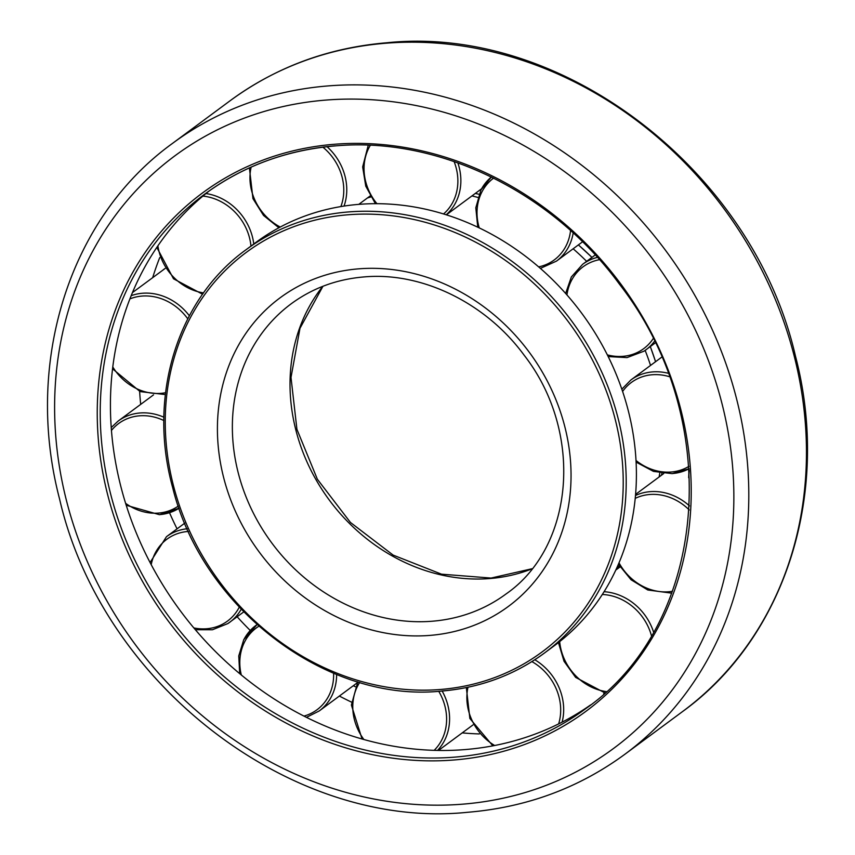 <?xml version="1.0" encoding="UTF-8"?>
<svg xmlns="http://www.w3.org/2000/svg" width="855" height="855" viewBox="0 0 855 855"><rect width="100%" height="100%" fill="white"/><g stroke="black" fill="none" stroke-linecap="round" stroke-linejoin="round"><path stroke-width="1.28" d="M590.645 704.905A320.112 280.119 53.5 0 1 116.472 467.054A320.112 280.119 53.5 0 1 209.796 190.483M479.292 733.943A337.308 295.167 53.5 0 1 462.224 732.885M351.533 702.137A337.308 295.167 53.5 0 1 339.36 696.056M250.259 630.488A337.308 295.167 53.5 0 1 237.145 616.776M177.06 528.86A337.308 295.167 53.5 0 1 169.514 512.722M355.338 686.715A320.112 280.119 53.5 0 1 353.297 685.731M140.69 404.372A337.308 295.167 53.5 0 1 139.621 391.398M152.692 277.608A337.308 295.167 53.5 0 1 159.703 257.644M367.426 197.965A230.893 202.047 53.5 0 1 370.803 196.981M471.949 195.913A230.893 202.047 53.5 0 1 477.838 197.409M573.139 248.784A230.893 202.047 53.5 0 1 586.626 261.341M645.151 350.4A230.893 202.047 53.5 0 1 650.537 365.427M245.866 249.863A250.846 219.511 53.5 0 1 348.562 211.933A250.846 219.511 53.5 0 1 621.467 433.335A250.846 219.511 53.5 0 1 544.379 653.081C514.229 675.183 479.922 687.858 441.437 691.096C327.059 703.067 202.24 608.493 172.699 487.713C147.359 396.592 177.199 299.303 245.866 249.863L256.062 242.307A250.846 219.511 53.5 0 1 631.674 425.79A250.846 219.511 53.5 0 1 554.574 645.525L544.379 653.081A250.846 219.511 53.5 0 1 441.682 691M659.793 472.975A230.893 202.047 53.5 0 1 659.13 476.951M619.33 565.764A230.893 202.047 53.5 0 1 615.889 569.879M689.205 470.549L688.735 477.763M230.187 100.687A380.069 332.584 53.5 0 1 385.787 43.231A380.069 332.584 53.5 0 1 799.286 378.69A380.069 332.584 53.5 0 1 682.472 711.627L624.813 754.313A380.069 332.584 53.5 0 0 741.627 421.376A380.069 332.584 53.5 0 0 328.128 85.917A380.069 332.584 53.5 0 0 172.528 143.373L230.187 100.687C276.154 66.989 328.427 47.677 386.994 42.75C562.622 24.389 753.02 170.872 795.428 355.99C831.252 492.395 785.617 637.253 682.472 711.627M462.662 804.17A368.665 322.613 53.5 0 1 61.571 478.768A368.665 322.613 53.5 0 1 325.808 100.088A368.665 322.613 53.5 0 1 726.9 425.48A368.665 322.613 53.5 0 1 462.662 804.17M204.655 194.192C242.927 166.116 286.532 150.02 335.459 145.884C438.54 136.554 551.86 191.702 619.533 284.288C724.987 419.581 708.528 623.295 585.59 708.752A320.112 280.119 53.5 0 1 454.539 757.145A320.112 280.119 53.5 0 1 106.266 474.611A320.112 280.119 53.5 0 1 204.655 194.192A320.112 280.119 53.5 0 1 335.213 145.831M103.327 475.433A322.388 282.118 53.5 0 1 334.391 144.271A322.388 282.118 53.5 0 1 685.144 428.825A322.388 282.118 53.5 0 1 454.08 759.977A322.388 282.118 53.5 0 1 103.327 475.433M432.181 621.232A180.533 157.983 53.5 0 1 235.766 461.892A180.533 157.983 53.5 0 1 291.256 303.749C312.449 288.178 336.688 279.243 363.952 276.935C421.643 271.655 485.843 302.788 524.211 355.306C583.986 432.085 574.4 546.676 506.085 593.936A180.533 157.983 53.5 0 1 432.181 621.232M221.039 465.996A191.937 167.954 53.5 0 1 358.608 268.844A191.937 167.954 53.5 0 1 567.421 438.252A191.937 167.954 53.5 0 1 429.862 635.404A191.937 167.954 53.5 0 1 221.039 465.996M531.949 568.874A180.533 157.983 53.5 0 1 489.84 578.546A180.533 157.983 53.5 0 1 293.425 419.207A180.533 157.983 53.5 0 1 322.773 286.329M475.284 193.444A223.711 195.763 53.5 0 1 478.96 194.245L475.295 193.433M578.354 244.925A223.711 195.763 53.5 0 1 591.927 257.419M650.292 346.617A223.711 195.763 53.5 0 1 655.539 361.729M440.368 689.483A248.57 217.512 53.5 0 1 169.942 470.09A248.57 217.512 53.5 0 1 348.103 214.776A248.57 217.512 53.5 0 1 618.528 434.158A248.57 217.512 53.5 0 1 440.368 689.483M661.866 473.307A223.711 195.763 53.5 0 1 661.46 475.23L661.877 473.307M178.3 506.075A50.926 44.567 53.5 0 1 158.421 513.086A50.926 44.567 53.5 0 1 125.61 503.328M111.449 430.45A50.926 44.567 53.5 0 1 139.515 415.819A50.926 44.567 53.5 0 1 163.85 420.542M111.225 427.553L118.193 421.034A53.213 46.565 53.5 0 1 139.974 412.986A53.213 46.565 53.5 0 1 163.882 417.219M163.284 269.763A53.213 46.565 53.5 0 1 165.165 268.449L132.45 292.592M165.539 392.723A50.926 44.567 53.5 0 1 140.049 390.126A50.926 44.567 53.5 0 1 112.775 366.955M129.896 298.908A50.926 44.567 53.5 0 1 162.899 299.293A50.926 44.567 53.5 0 1 187.758 318.829M131.178 295.68A53.213 46.565 53.5 0 1 164.299 296.61A53.213 46.565 53.5 0 1 189.35 315.773M203.543 292.891A50.926 44.567 53.5 0 1 174.228 277.822A50.926 44.567 53.5 0 1 157.886 245.834M202.892 196.084A50.926 44.567 53.5 0 1 234.291 211.42A50.926 44.567 53.5 0 1 250.953 246.09M205.97 193.54A53.213 46.565 53.5 0 1 236.525 209.272A53.213 46.565 53.5 0 1 253.775 244.006M280.258 227.045A50.926 44.567 53.5 0 1 254.17 198.413A50.926 44.567 53.5 0 1 251.146 167.11M322.901 147.188A50.926 44.567 53.5 0 1 339.563 169.589A50.926 44.567 53.5 0 1 340.867 206.589M327.059 146.697A53.213 46.565 53.5 0 1 342.363 168.285A53.213 46.565 53.5 0 1 344.041 206.087M376.948 203.704A50.926 44.567 53.5 0 1 364.048 167.633A50.926 44.567 53.5 0 1 370.322 145.318M454.091 161.531A50.926 44.567 53.5 0 1 457.863 182.094A50.926 44.567 53.5 0 1 443.542 213.974M457.853 162.845A53.213 46.565 53.5 0 1 460.856 181.762A53.213 46.565 53.5 0 1 446.192 214.797M479.27 227.932A50.926 44.567 53.5 0 1 482.102 191.573A50.926 44.567 53.5 0 1 493.602 178.107M570.552 230.583A50.926 44.567 53.5 0 1 565.754 246.454A50.926 44.567 53.5 0 1 538.639 266.888M573.181 232.966A53.213 46.565 53.5 0 1 568.511 247.031A53.213 46.565 53.5 0 1 556.477 261.117L582.533 241.826M481.119 189.682A53.213 46.565 53.5 0 1 491.358 176.996L480.98 189.853L475.808 207.786L477.763 227.216M566.94 294.943A50.926 44.567 53.5 0 1 584.959 265.488A50.926 44.567 53.5 0 1 599.505 259.674M653.081 338.783A50.926 44.567 53.5 0 1 641.87 349.93A50.926 44.567 53.5 0 1 607.339 354.878M654.396 341.434A53.213 46.565 53.5 0 1 645.963 349.823A53.213 46.565 53.5 0 1 644.029 351.159M595.24 254.961L582.64 264.291A53.213 46.565 53.5 0 1 584.574 262.945A53.213 46.565 53.5 0 1 597.442 257.366M622.6 391.462A50.926 44.567 53.5 0 1 652.226 374.757A50.926 44.567 53.5 0 1 669.38 376.681M688.906 466.37A50.926 44.567 53.5 0 1 671.132 472.013A50.926 44.567 53.5 0 1 636.024 460.492M636.109 462.117L653.477 471.394L672.201 473.638L689.077 468.743A53.213 46.565 53.5 0 1 672.447 473.542M661.652 357.198L630.905 379.962A53.213 46.565 53.5 0 1 652.696 371.914A53.213 46.565 53.5 0 1 668.118 373.24M635.222 498.369A50.926 44.567 53.5 0 1 670.598 497.717A50.926 44.567 53.5 0 1 689.248 509.965M672.436 591.286A50.926 44.567 53.5 0 1 647.748 588.539A50.926 44.567 53.5 0 1 619.009 562.836M635.5 495.483A53.213 46.565 53.5 0 1 671.998 495.024A53.213 46.565 53.5 0 1 689.472 505.914M602.315 594.482A50.926 44.567 53.5 0 1 636.419 610.021A50.926 44.567 53.5 0 1 651.425 635.618M606.302 691.588A50.926 44.567 53.5 0 1 576.356 676.423A50.926 44.567 53.5 0 1 559.683 641.613M604.079 591.703A53.213 46.565 53.5 0 1 638.653 607.873A53.213 46.565 53.5 0 1 653.541 631.984M604.09 692.732A53.213 46.565 53.5 0 1 603.683 693.971M531.874 661.588A50.926 44.567 53.5 0 1 556.477 689.429A50.926 44.567 53.5 0 1 558.646 723.896M494.66 745.496A50.926 44.567 53.5 0 1 471.084 718.243A50.926 44.567 53.5 0 1 467.984 687.26M534.781 659.739A53.213 46.565 53.5 0 1 559.277 688.125A53.213 46.565 53.5 0 1 562.109 722.144M438.733 691.3A50.926 44.567 53.5 0 1 446.599 720.209A50.926 44.567 53.5 0 1 434.169 750.337M363.877 739.5A50.926 44.567 53.5 0 1 352.784 705.738A50.926 44.567 53.5 0 1 359.677 682.429M442.153 691.043A53.213 46.565 53.5 0 1 449.58 719.878A53.213 46.565 53.5 0 1 437.514 750.423M333.6 673.248A50.926 44.567 53.5 0 1 328.534 696.269A50.926 44.567 53.5 0 1 303.974 716.084M241.302 674.958A50.926 44.567 53.5 0 1 244.893 641.378A50.926 44.567 53.5 0 1 258.809 626.245M336.624 674.477A53.213 46.565 53.5 0 1 331.302 696.836A53.213 46.565 53.5 0 1 319.268 710.933L357.305 682.771M243.91 639.497A53.213 46.565 53.5 0 1 255.944 625.4A53.213 46.565 53.5 0 1 257.002 624.642L243.761 639.658L238.759 655.913L239.689 673.633M239.24 607.21A50.926 44.567 53.5 0 1 225.688 622.344A50.926 44.567 53.5 0 1 193.85 627.933M151.207 564.663A50.926 44.567 53.5 0 1 168.777 537.902A50.926 44.567 53.5 0 1 188.453 531.447M150.074 562.515L166.458 536.705A53.213 46.565 53.5 0 1 168.392 535.358A53.213 46.565 53.5 0 1 187.234 528.753M241.196 609.284A53.213 46.565 53.5 0 1 229.781 622.237A53.213 46.565 53.5 0 1 227.847 623.584M618.197 568.276A53.213 46.565 53.5 0 1 620.078 566.961L615.814 570.029M126.219 505.262L159.49 514.699L179.058 508.244A53.213 46.565 53.5 0 1 159.725 514.603M624.813 754.313C578.846 788.011 526.573 807.323 468.006 812.25C292.378 830.611 101.98 684.128 59.572 499.01C23.748 362.606 69.383 217.747 172.528 143.373M532.056 568.735L491.048 578.066L441.501 574.175L393.14 555.098L350.443 522.458L317.355 479.217L296.931 429.349L290.999 377.45L299.987 328.288L322.944 286.265M578.397 244.893L591.981 257.376M650.334 346.574L655.582 361.686M689.034 468.764L688.67 477.71M118.193 421.034L153.537 394.86M165.325 394.572L140.102 391.59L112.55 368.815M202.582 294.248L173.501 278.783L156.818 247.394M278.901 227.772L263.532 215.439L252.952 198.627L249.404 167.89M358.758 204.388L370.194 195.923M375.43 203.704L365.769 186.176L362.659 166.928L368.259 145.222M446.363 214.851L481.547 188.805M608.172 356.567L627.014 357.604L644.007 351.181L655.154 343.005M618.422 564.215L631.054 579.754L647.812 590.003L671.731 593.167M558.443 642.586L564.033 661.289L575.629 677.384L604.891 692.881M604.186 692.753L603.822 693.854M466.338 687.591L469.865 718.467L492.833 745.838M357.818 681.884L351.394 705.033L362.05 738.987M306.464 717.345L319.268 710.933M243.728 611.913L227.825 623.594L212.457 629.75L195.357 629.718M166.458 536.705L184.798 523.121M438.508 750.433L473.007 724.901M635.586 494.382L663.747 473.542M630.905 379.962L621.831 389.196M582.64 264.291L571.354 276.945L565.636 293.468M540.371 268.385L556.477 261.117"/></g></svg>

